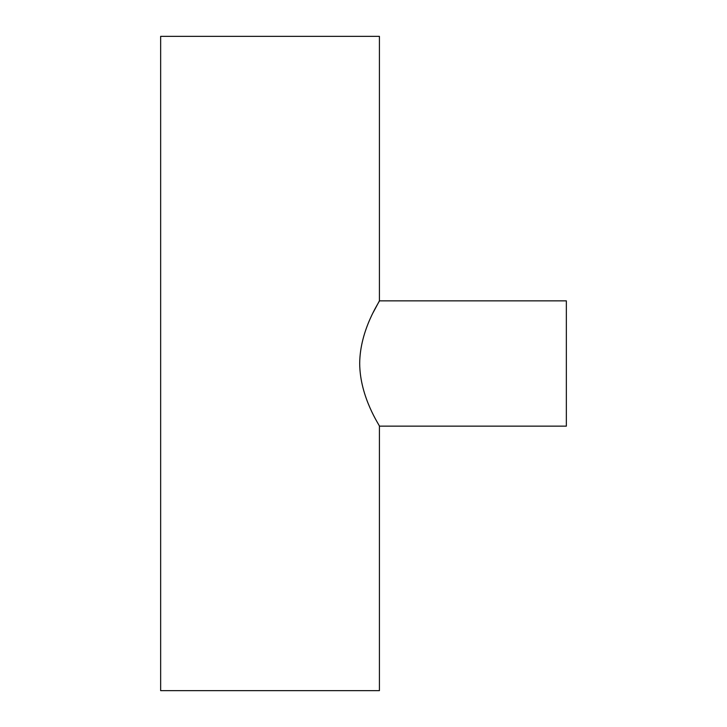 <?xml version="1.0" encoding="UTF-8"?>
<svg xmlns="http://www.w3.org/2000/svg" width="727" height="727" viewBox="0 0 727 727"><rect width="100%" height="100%" fill="white"/><g stroke="black" fill="none" stroke-linecap="round" stroke-linejoin="round"><path stroke-width="1.09" d="M373.242 312.392L379.412 300.851L566.351 300.851L566.351 426.149L379.412 426.149C380.212 426.258 359.892 397.751 359.692 363.455C359.929 329.158 380.212 300.769 379.412 300.851L379.412 36.35L160.649 36.35L160.649 690.65L379.412 690.65L379.412 426.149"/></g></svg>
